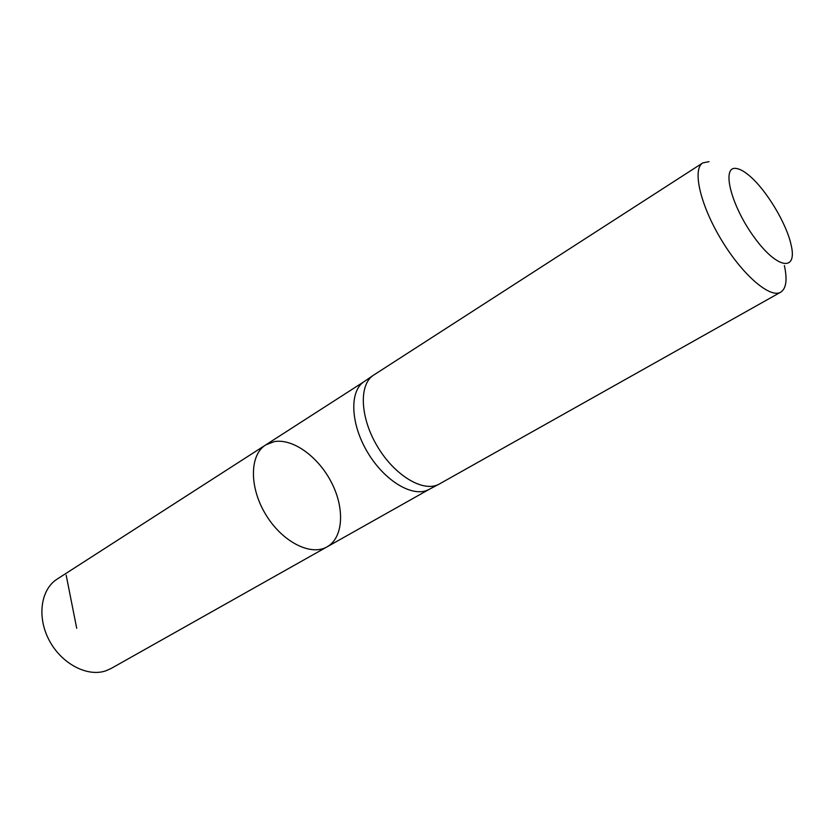 <?xml version="1.0" encoding="UTF-8"?>
<svg xmlns="http://www.w3.org/2000/svg" width="834" height="834" viewBox="0 0 834 834"><rect width="100%" height="100%" fill="white"/><g stroke="black" fill="none" stroke-linecap="round" stroke-linejoin="round"><path stroke-width="1.25" d="M364.239 381.534L363.687 381.92C349.206 391.782 350.614 424.391 367.867 452.82C384.943 481.364 413.111 497.846 428.593 489.652L429.197 489.339M327.105 546.833C310.853 556.434 282.059 541.839 265.671 514.401C249.074 487.087 249.616 454.811 265.702 444.929L274.209 441.624C293.109 438.215 318.713 457.042 331.713 482.938C344.89 508.761 343.337 537.711 327.105 546.833C310.853 556.434 282.059 541.839 265.671 514.401C249.074 487.087 249.616 454.811 265.702 444.929L57.181 579.077C40.793 589.325 36.748 616.92 49.185 640.272C61.424 663.708 87.257 677.26 105.782 670.838L111.068 668.503L429.239 489.318M784.377 265.587C787.452 279.724 786.233 288.585 780.718 292.171L438.726 484.346C423.265 492.529 394.941 475.776 377.677 446.909C360.225 418.157 358.651 385.298 373.111 375.446L702.822 162.891L709.015 161.66M736.12 168.447C739.852 168.906 744.376 171.418 749.693 175.995C766.342 190.058 786.389 223.314 791.039 244.612C797.825 271.999 777.424 269.445 754.301 237.409C730.991 205.706 721.076 165.924 736.12 168.447M780.718 292.171C770.157 298.728 742.427 274.949 721.358 239.827C700.153 204.789 692.095 169.166 702.822 162.891M66.178 575.189L76.707 628.263M364.281 381.513L265.702 444.929M428.593 489.652L438.726 484.346M363.687 381.92L373.111 375.446"/></g></svg>
